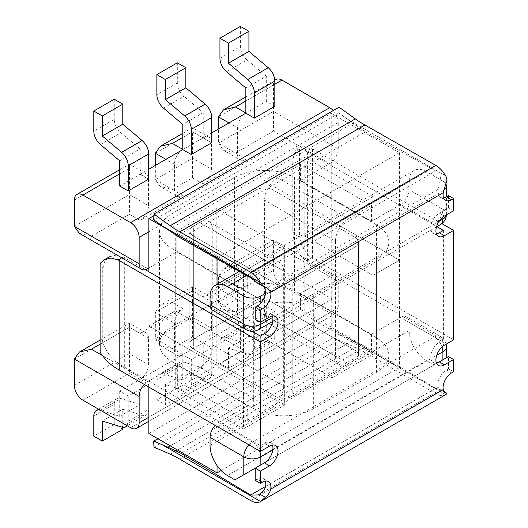 <?xml version="1.0" encoding="UTF-8"?>
<svg xmlns="http://www.w3.org/2000/svg" width="528" height="528" viewBox="0 0 528 528"><rect width="100%" height="100%" fill="white"/><g stroke="black" fill="none" stroke-linecap="round" stroke-linejoin="round"><path stroke-width="0.4" stroke-dasharray="2.64 1.98" d="M155.338 153.252L192.496 131.795L203.062 137.9L182.952 149.51A12.052 6.956 120 0 0 174.425 164.274L174.425 190.648A12.052 6.956 120 0 0 176.92 196.165A12.052 6.956 120 0 0 182.952 195.571L139.993 220.367A12.052 6.956 120 0 0 148.52 205.61L148.52 179.23A12.052 6.956 120 0 0 146.018 173.712A12.052 6.956 120 0 0 139.993 174.313L119.711 186.021M203.062 137.9A12.052 6.956 -60 0 1 209.088 137.306A12.052 6.956 -60 0 1 211.583 142.824L211.583 169.198A12.052 6.956 -60 0 1 203.062 183.955L246.015 159.159A12.052 6.956 -60 0 1 239.989 159.753A12.052 6.956 -60 0 1 237.494 154.235L237.494 127.862A12.052 6.956 -60 0 1 246.015 113.098L266.303 101.389L274.824 106.313M211.754 132.884L203.234 137.801L211.754 142.725M148.685 179.137L140.164 174.214L148.685 169.29M155.338 165.455L155.338 179.626L174.425 190.648M211.583 142.824L192.496 131.802L192.496 158.176L155.338 179.626L160.327 186.589L176.92 196.165M182.952 195.571L172.379 189.466L160.327 186.589M172.379 189.466L192.496 177.857L192.496 158.176L211.583 169.198M148.52 205.61L129.426 194.588L129.426 168.208C129.426 162.901 129.426 162.901 129.426 168.208C129.426 162.901 129.426 162.901 129.426 168.208L119.711 173.818M338.23 281.483A12.052 6.956 120 0 0 335.735 275.966A12.052 6.956 120 0 0 329.71 276.56L273.458 244.088L338.23 281.483L338.23 307.857A12.052 6.956 60 0 1 335.735 313.375A12.052 6.956 60 0 1 329.71 312.781L281.985 285.226A12.052 6.956 60 0 1 273.458 270.461L273.458 244.088C273.458 238.781 273.458 238.781 273.458 244.088C273.458 238.781 273.458 238.781 273.458 244.088L235.448 266.033L246.015 272.138A12.052 6.956 120 0 0 237.494 286.895L237.494 313.269A12.052 6.956 120 0 0 239.989 318.787A12.052 6.956 120 0 0 246.015 318.193L266.303 306.478L274.824 311.401L254.371 323.209L245.843 318.292L203.234 342.89L211.754 347.813L191.301 359.621L182.78 354.704L140.164 379.302L140.164 404.501L119.711 416.308L100.465 410.315M215.186 425.37A12.052 6.956 120 0 1 218.572 422.605L252.325 442.088L434.366 336.989L400.62 317.5L371.474 334.33L300.564 293.39L329.71 276.56M300.564 293.39L300.564 309.335L277.55 322.621A18.322 10.58 -60 0 1 268.389 323.525A18.322 10.58 -60 0 1 264.594 315.137L264.594 200.198L335.504 241.131A18.322 10.58 -60 0 1 348.46 218.698L371.474 205.412L300.564 164.472L277.55 177.758A18.322 10.58 120 0 0 264.594 200.198M283.688 385.994A18.322 10.58 -60 0 1 270.732 408.434L199.822 367.495A18.322 10.58 120 0 0 212.777 345.055L283.688 385.994L283.688 271.049A18.322 10.58 120 0 0 279.893 262.667A18.322 10.58 120 0 0 270.732 263.571L247.724 276.857L247.724 292.802L218.572 309.626L252.325 329.116L434.366 224.011L400.62 204.527L371.474 221.351L300.564 180.411L300.564 164.472M300.564 180.411L329.71 163.588L273.458 131.109L273.458 111.428L338.23 148.823A12.052 6.956 -60 0 1 329.71 163.588M338.23 148.823L338.23 122.45A12.052 6.956 -120 0 0 333.214 110.583M247.724 292.802L176.814 251.863L148.856 268M176.814 251.863L176.814 235.917L199.822 222.631A18.322 10.58 -60 0 1 208.982 221.727A18.322 10.58 -60 0 1 212.777 230.109L283.688 271.049M212.777 345.055L212.777 230.109M199.822 367.495L176.814 380.78L176.814 364.835L147.668 381.665L102.221 355.43M144.276 384.43A12.052 6.956 -60 0 1 147.668 381.665M247.724 276.857L176.814 235.917M218.572 309.626A12.052 6.956 -60 0 1 212.546 310.226M442.893 181.104L426.525 171.653A24.585 14.197 -120 0 0 414.236 170.438A24.585 14.197 -120 0 0 409.141 181.691L409.141 189.763L442.893 209.246L442.893 181.104A12.052 6.956 180 0 1 445.757 183.744M400.62 204.527A12.052 6.956 120 0 0 409.141 189.763M371.474 221.351L371.474 205.412M264.594 315.137L335.504 356.077L335.504 241.131M335.504 356.077A18.322 10.58 120 0 0 339.299 364.465A18.322 10.58 120 0 0 348.46 363.561L371.474 350.275L300.564 309.335M371.474 334.33L371.474 350.275M400.62 317.5A12.052 6.956 -60 0 1 406.646 316.906A12.052 6.956 -60 0 1 409.141 322.423L442.893 341.906L442.893 359.819L234.94 479.879M434.029 364.934L426.525 360.604A24.585 14.197 60 0 1 409.141 330.495L409.141 322.423M218.572 422.605L247.724 405.775L247.724 421.72L176.814 380.78M270.732 408.434L247.724 421.72M443.645 190.469A12.052 6.956 180 0 1 442.893 190.945L265.617 293.291M354.935 247.038L292.208 283.252L354.935 247.038A12.052 6.956 0 0 0 358.466 242.114A12.052 6.956 180 0 1 354.935 247.038L354.935 360.017L292.208 396.231L354.935 360.017A12.052 6.956 0 0 0 358.466 355.093A12.052 6.956 180 0 1 354.935 360.017L354.935 247.038M354.935 237.197A12.052 6.956 180 0 1 358.466 242.114A12.052 6.956 0 0 0 354.935 237.197L273.121 189.961A12.052 6.956 0 0 0 256.073 189.961A12.052 6.956 180 0 1 273.121 189.961L273.121 302.94A12.052 6.956 0 0 0 256.073 302.94A12.052 6.956 180 0 1 273.121 302.94L273.121 189.961L354.935 237.197L354.935 350.176A12.052 6.956 180 0 1 358.466 355.093A12.052 6.956 0 0 0 354.935 350.176L273.121 302.94L354.935 350.176L354.935 237.197M193.347 226.175L256.073 189.961L193.347 226.175A12.052 6.956 0 0 0 189.816 231.092A12.052 6.956 0 0 0 193.347 236.016L275.167 283.252L193.347 236.016L193.347 348.995L275.167 396.231L193.347 348.995L193.347 236.016A12.052 6.956 0 0 1 189.816 231.092A12.052 6.956 0 0 1 193.347 226.175L193.347 339.154L256.073 302.94L193.347 339.154A12.052 6.956 0 0 0 189.816 344.071A12.052 6.956 0 0 0 193.347 348.995A12.052 6.956 0 0 1 189.816 344.071L189.816 231.092L189.816 344.071A12.052 6.956 0 0 1 193.347 339.154L193.347 226.175M275.167 283.252A12.052 6.956 0 0 0 292.208 283.252L292.208 396.231L292.208 283.252A12.052 6.956 0 0 1 275.167 283.252L275.167 396.231A12.052 6.956 0 0 0 292.208 396.231A12.052 6.956 0 0 1 275.167 396.231L275.167 283.252M147.668 268.686L91.417 236.214L79.365 233.33M74.369 226.373L129.426 194.588L129.426 214.269L139.993 220.367M140.164 174.214L140.164 149.021L119.711 160.829M177.322 62.812L177.322 82.929A12.052 6.956 -120 0 0 183.935 96.334L203.234 112.609L182.78 124.417M203.234 112.609L203.234 137.801M245.843 88.004L266.303 76.197L247.005 59.921L226.545 71.735M266.303 101.389L266.303 76.197M140.164 149.021L120.866 132.746A12.052 6.956 60 0 1 114.259 119.341L93.799 131.149M114.259 99.224L114.259 119.341M174.425 349.681L155.338 338.659L192.496 317.209L192.496 336.89L203.062 342.989L182.952 354.605A12.052 6.956 -60 0 1 176.92 355.199A12.052 6.956 -60 0 1 174.425 349.681L174.425 323.308A12.052 6.956 -60 0 1 182.952 308.543L139.993 333.346A12.052 6.956 -60 0 1 146.018 332.752A12.052 6.956 -60 0 1 148.52 338.27L148.52 364.643A12.052 6.956 -60 0 1 139.993 379.401L119.711 391.116L128.231 396.033L148.685 384.226L140.164 379.302M192.496 336.89L172.379 348.5L160.327 345.622L155.338 338.659L155.338 312.286L174.425 323.308M203.062 342.989A12.052 6.956 120 0 0 211.583 328.231L192.496 317.209L192.496 290.836C192.496 285.523 192.496 285.523 192.496 290.836C192.496 285.523 192.496 285.523 192.496 290.836L155.338 312.286L160.327 305.329L172.379 302.445L192.496 290.836L211.583 301.858A12.052 6.956 120 0 0 209.088 296.34A12.052 6.956 120 0 0 203.062 296.934L246.015 272.138M100.122 344.164L129.426 327.248C129.426 321.935 129.426 321.935 129.426 327.248C129.426 321.935 129.426 321.935 129.426 327.248L129.426 353.621L148.52 364.643M436.616 363.442L255.222 468.171M247.724 405.775L176.814 364.835M139.993 379.401L129.426 373.303L129.426 353.621L74.369 385.407M211.583 328.231L211.583 301.858M266.303 306.478L266.303 331.676L247.005 325.664L226.545 337.471A12.052 6.956 -120 0 0 222.433 337.729A12.052 6.956 -120 0 0 219.938 343.246L240.392 331.439A12.052 6.956 60 0 1 242.887 325.921A12.052 6.956 60 0 1 247.005 325.664M245.843 318.292L245.843 343.484L266.303 331.676M177.322 367.851L156.869 379.658L156.869 399.775L177.322 387.968L177.322 367.851A12.052 6.956 60 0 1 179.824 362.333A12.052 6.956 60 0 1 183.935 362.076L203.234 368.089L203.234 342.89M203.234 368.089L182.78 379.896L182.78 354.704M119.711 391.116L119.711 416.308M156.869 399.775L165.389 404.692L165.389 384.622L184.701 390.601L205.154 378.794L185.849 372.808L165.389 384.622M211.754 347.813L211.754 373.019L191.301 384.826A12.052 6.956 60 0 1 188.806 390.344A12.052 6.956 60 0 1 184.701 390.601M191.301 384.826L191.301 359.621M156.869 379.658A12.052 6.956 60 0 1 159.364 374.141A12.052 6.956 60 0 1 163.482 373.883L182.78 379.896M177.322 387.968L185.849 392.885L165.389 404.692M122.78 427.271L122.78 409.22L142.091 415.206A12.052 6.956 -120 0 0 146.19 414.949A12.052 6.956 -120 0 0 148.685 409.431L128.231 421.238A12.052 6.956 60 0 1 126.997 425.627M128.231 421.238L128.231 396.033M148.685 409.431L148.685 384.226M140.164 404.501L120.866 398.488A12.052 6.956 -120 0 0 116.754 398.746A12.052 6.956 -120 0 0 114.259 404.263L93.799 416.071M122.78 429.297L114.259 424.38L114.259 404.263M114.259 424.38L93.799 436.187M122.78 409.22L102.326 421.034M185.849 372.808L185.849 392.885M211.754 373.019A12.052 6.956 60 0 1 209.26 378.536A12.052 6.956 60 0 1 205.154 378.794M237.494 154.235L218.401 143.213L218.401 129.043M275.959 79.537A12.052 6.956 -120 0 0 273.458 85.054L273.458 111.428L218.401 143.213L223.397 150.176L235.448 153.054L246.015 159.159M240.392 26.4L240.392 46.517A12.052 6.956 -120 0 0 247.005 59.921M237.494 286.895L218.401 275.873L218.401 302.247L237.494 313.269M246.015 318.193L235.448 312.088L223.397 309.21L218.401 302.247L273.458 270.461M273.458 244.088L218.401 275.873L223.397 268.917L235.448 266.033M442.893 359.819C447.487 357.166 447.487 357.166 442.893 359.819C447.487 357.166 447.487 357.166 442.893 359.819M240.392 351.556L248.912 356.473L228.459 368.28L219.938 363.363L240.392 351.556L240.392 331.439M228.459 368.28L228.459 348.209L247.771 354.189A12.052 6.956 -120 0 0 251.876 353.932A12.052 6.956 -120 0 0 254.371 348.414L274.824 336.607L274.824 311.401M274.824 336.607A12.052 6.956 60 0 1 272.329 342.124A12.052 6.956 60 0 1 268.224 342.382L247.771 354.189M248.912 356.473L248.912 336.395L268.224 342.382M254.371 348.414L254.371 323.209M245.843 343.484L226.545 337.471M219.938 363.363L219.938 343.246M228.459 348.209L248.912 336.395M253.691 295.654A42.425 24.493 0 0 0 313.685 295.654L376.411 259.439A42.425 24.493 0 0 0 388.839 242.114A42.425 24.493 0 0 0 376.411 224.796L294.598 177.56A42.425 24.493 0 0 0 234.597 177.56L171.871 213.774A42.425 24.493 0 0 0 159.443 231.092A42.425 24.493 0 0 0 171.871 248.417L253.691 295.654L253.691 331.247M253.691 408.632A42.425 24.493 0 0 0 313.685 408.632L376.411 372.418A42.425 24.493 0 0 0 388.839 355.093A42.425 24.493 0 0 0 376.411 337.775L294.598 290.539A42.425 24.493 0 0 0 234.597 290.539L171.871 326.753A42.425 24.493 0 0 0 159.443 344.071A42.425 24.493 0 0 0 171.871 361.396L253.691 408.632L253.691 332.264M153.886 215.695L331.241 113.296L331.241 220.763L304.821 236.016L304.821 157.285L263.914 180.906L263.914 259.637L216.19 287.192L216.19 208.461L175.276 232.082L175.276 310.807L148.856 326.06L148.856 271.742M217.041 258.74L217.041 257.961L164.987 227.911M217.041 257.961L399.425 152.665L331.241 113.296M399.425 152.665L399.425 260.126L373.006 275.378L373.006 196.654L332.099 220.268L332.099 299L284.368 326.555L284.368 247.823L243.461 271.445L243.461 350.176L217.041 365.429L148.856 326.06L175.276 310.807L175.276 389.539L216.19 365.917L216.19 287.192L263.914 259.637L263.914 338.362L304.821 314.747L304.821 236.016L331.241 220.763L331.241 328.231L148.856 433.528M217.041 465.564L217.041 284.288M148.856 387.077L148.856 326.06L217.041 365.429L243.461 350.176L175.276 310.807L243.461 350.176L243.461 428.901L175.276 389.539M243.461 271.445L175.276 232.082M284.368 247.823L216.19 208.461M243.461 428.901L284.368 405.286L284.368 326.555L216.19 287.192L284.368 326.555L332.099 299L263.914 259.637L332.099 299L332.099 377.731L263.914 338.362M332.099 220.268L263.914 180.906M373.006 196.654L304.821 157.285M332.099 377.731L373.006 354.11L373.006 275.378L304.821 236.016L373.006 275.378L399.425 260.126L331.241 220.763L399.425 260.126L399.425 367.594L331.241 328.231M399.425 367.594L221.126 470.534M373.006 354.11L304.821 314.747M284.368 405.286L216.19 365.917M436.412 233.858A12.052 6.956 -60 0 1 433.283 233.363A12.052 6.956 -60 0 1 431.435 223.707A12.052 6.956 -60 0 1 439.309 213.088L448.516 207.775L453.631 210.725M448.516 207.775L448.516 195.571M436.874 226.637L307.382 151.873A68.462 39.527 180 0 1 306.365 151.279L311.48 148.328A61.228 35.35 180 0 0 312.497 148.922L441.857 223.608M453.631 339.841L312.497 258.357A61.228 35.35 0 0 1 311.48 257.756C305.257 253.308 301.283 246.398 299.554 237.039C295.099 235.112 292.849 232.492 292.809 229.178C292.684 239.765 297.297 255.486 306.365 260.713A68.462 39.527 0 0 0 307.382 261.307L443.401 339.841L439.309 342.203L444.424 345.154M154.994 219.43L154.994 213.477L154.994 219.43L338.065 113.731L338.065 107.785L338.065 113.731M154.684 440.438L154.994 446.516L339.088 340.237L355.318 347.305A96.426 55.671 60 0 1 364.921 352.275L435.818 393.723A19.285 11.134 60 0 0 445.546 394.726M154.994 440.57L154.994 446.516L153.971 447.11M338.065 334.877L338.065 340.824L338.065 334.877L158.024 438.821M453.631 371.725L448.516 368.775L448.516 356.572M145.279 269.669L124.311 257.565A68.462 39.527 0 0 0 123.281 256.984L116.127 255.083L109.441 256.826L104.597 261.73L102.749 268.838L102.749 338.91C102.617 349.496 113.956 361.337 123.281 366.419A68.462 39.527 180 0 1 124.311 367L260.337 445.533L260.337 336.098M252.061 331.32L210.395 307.263M443.401 230.406L443.401 339.841M306.365 151.279L296.102 149.054L292.809 159.106L292.809 229.178M311.48 148.328L301.442 145.972L299.554 148.21L299.554 237.039M100.122 263.353C101.858 263.71 102.729 265.538 102.749 268.838M102.749 338.91C102.729 342.256 101.858 346.678 100.122 352.183M292.809 159.106C292.849 155.773 295.099 152.143 299.554 148.21M179.804 459.149L364.921 352.275M170.254 445.883L352.948 340.402L338.778 334.151L339.088 340.237M181.988 452.654L365.389 346.771L352.948 340.402M448.516 368.775L446.47 369.956A12.052 6.956 120 0 0 438.2 386.938L439.448 389.657L440.332 389.697L435.732 388.219L365.389 346.771M443.962 391.789L440.332 389.697L443.791 391.446M436.412 362.974A12.052 6.956 -60 0 1 433.283 362.485A12.052 6.956 -60 0 1 431.435 352.823A12.052 6.956 -60 0 1 439.309 342.203M265.28 481.054A12.052 6.956 120 0 0 263.294 478.592A12.052 6.956 120 0 0 257.268 479.193L255.222 480.374M260.337 445.533L264.429 443.17A12.052 6.956 -60 0 1 270.455 442.576A12.052 6.956 -60 0 1 272.441 445.038M255.222 319.367L264.429 314.054A12.052 6.956 -60 0 1 270.455 313.46A12.052 6.956 -60 0 1 272.441 315.922M180.913 238.28L365.389 131.769L435.732 170.927C439.21 172.722 440.748 175.672 440.332 179.764L438.2 189.321A12.052 6.956 120 0 0 440.444 197.347A12.052 6.956 120 0 0 443.573 197.835M337.755 334.745L338.778 334.151M438.2 189.321L265.538 289.007L262.297 285.133L258.086 283.417M167.944 229.977L352.948 123.163L365.389 131.769M337.755 113.513L338.778 112.919L352.948 123.163M153.661 219.793L154.684 219.206M339.088 107.197L338.778 112.919M139.993 174.313L148.52 179.23M245.843 100.993L274.824 84.269M192.496 131.795L182.78 137.405M74.369 200L129.426 168.208M338.23 307.857L148.856 417.193M338.23 122.45L148.856 231.785M270.732 263.571L199.822 222.631M210.052 296.637L409.141 181.691M210.052 445.434L409.141 330.495M426.525 171.653L246.701 275.477M260.845 303.006L260.845 322.027M272.811 317.288L439.091 221.285M442.893 190.945L442.893 217.087M91.417 236.214L129.426 214.269M203.062 183.955L192.496 177.857M273.458 131.109L235.448 153.054M256.073 302.94L256.073 189.961L256.073 302.94M446.351 214.929A12.052 6.956 0 0 0 446.424 214.17A12.052 6.956 0 0 0 442.893 209.246A12.052 6.956 120 0 1 434.366 224.011A12.052 6.956 -120 0 0 440.398 224.605M246.299 329.71A12.052 6.956 -60 0 0 252.325 329.116A12.052 6.956 -120 0 0 258.35 329.71M174.425 164.274L165.904 159.357M177.322 82.929L156.869 94.736M100.412 144.553L120.866 132.746M163.482 108.141L183.935 96.334M235.448 312.088L281.985 285.226M130.621 427.72L329.71 312.781M129.426 373.303L82.896 400.165M148.52 338.27L129.426 327.248L74.369 359.033M426.525 360.604L227.436 475.55M272.811 449.942L436.689 355.331M203.062 296.934L192.496 290.836M182.952 308.543L172.379 302.445M129.426 327.248L139.993 333.346M446.127 344.177A12.052 12.052 0 0 0 440.398 336.389A12.052 6.956 -60 0 0 434.366 336.989A12.052 6.956 60 0 1 442.028 346.936M248.939 444.86A12.052 6.956 120 0 1 252.325 442.088A12.052 6.956 60 0 1 259.604 451.018M172.379 348.5L182.952 354.605M100.426 410.289L120.866 398.488M163.482 373.883L183.935 362.076M121.631 427.013L142.091 415.206M273.458 85.054L218.401 116.84M348.46 218.698L277.55 177.758M228.974 122.945L237.494 127.862M219.938 58.324L240.392 46.517M348.46 363.561L277.55 322.621M446.424 346.83A12.052 6.956 0 0 0 442.893 341.906A12.052 6.956 -60 0 0 440.398 336.389L406.646 316.906M313.685 408.632L313.685 295.654M171.871 361.396L171.871 248.417M171.871 326.753L171.871 213.774M234.597 290.539L234.597 177.56M294.598 290.539L294.598 177.56M376.411 337.775L376.411 224.796M376.411 372.418L376.411 259.439M312.497 148.922L312.497 258.357M306.365 260.713L311.48 257.756M124.311 257.565L124.311 367M307.382 151.873L307.382 261.307M170.207 454.179L355.318 347.305M250.708 500.597L435.818 393.723M265.571 486.46L435.732 388.219M265.538 486.618L438.2 386.938M264.429 443.17L269.537 446.127M118.166 369.369L123.281 366.419M250.714 277.741L435.732 170.927M121.803 257.836L123.281 256.984M446.47 369.956L451.585 372.907M347.444 337.94L445.672 394.654M257.268 479.193L262.383 482.143M259.651 284.077L265.406 287.397M440.332 179.764L446.087 183.084M347.444 119.143L445.672 175.857M264.429 314.054L269.537 317.011M439.309 213.088L444.424 216.038M209.088 137.306L192.496 127.723L182.78 133.333M279.893 262.667L208.982 221.727M414.236 170.438L239.408 271.372M146.018 173.712L129.426 164.135L119.711 169.745M436.491 226.862L272.712 321.42M209.088 296.34L192.496 286.757L160.327 305.329M335.735 313.375L148.856 421.271M146.018 332.752L129.426 323.169L100.122 340.085M160.327 345.622L176.92 355.199M179.824 362.333L159.364 374.141M116.754 398.746L98.591 409.233M146.19 414.949L127.34 425.832M209.26 378.536L188.806 390.344M245.843 96.921L274.791 80.21M446.398 214.896A12.052 12.052 0 0 0 446.424 214.17L446.424 196.779M358.466 355.093L358.466 242.114L358.466 355.093M223.397 150.176L239.989 159.753M339.299 364.465L268.389 323.525M223.397 268.917L273.458 240.009L335.735 275.966M223.397 309.21L239.989 318.787M222.433 337.729L242.887 325.921M251.876 353.932L272.329 342.124M159.443 344.071L159.443 231.092M388.839 355.093L388.839 242.114M258.139 494.967L440.609 389.618M296.102 149.054L301.442 145.972M439.448 389.657L444.847 392.779M263.294 478.592L268.409 481.549M262.297 285.133L267.696 288.248M440.444 197.347L445.559 200.297M433.283 362.485L438.398 365.435M270.455 442.576L275.563 445.526M270.455 313.46L275.563 316.411M433.283 233.363L438.398 236.32"/><path stroke-width="0.79" d="M128.231 190.945L148.685 179.137L148.685 153.932L128.231 165.739L128.231 190.945L119.711 186.021L119.711 160.829L100.412 144.553A12.052 6.956 -120 0 1 93.799 131.149L93.799 111.032L102.326 115.955L102.326 136.033L121.631 152.341L142.091 140.534A12.052 6.956 60 0 1 148.685 153.932M130.621 222.631L82.896 195.076A12.052 6.956 -120 0 0 76.864 194.482A12.052 6.956 -120 0 0 74.369 200L74.369 226.373L139.141 263.769L139.141 237.395A12.052 6.956 -120 0 0 130.621 222.631L329.71 107.686L281.985 80.131A12.052 6.956 -120 0 0 275.959 79.537L274.791 80.21M228.459 43.131L219.938 38.207L240.392 26.4L248.912 31.324L228.459 43.131L228.459 63.208L247.771 79.517A12.052 6.956 60 0 1 254.371 92.915L274.824 81.107L274.824 106.313L254.371 118.12L245.843 113.197L211.754 132.884M191.301 154.532L211.754 142.725L211.754 117.52A12.052 6.956 -120 0 0 205.154 104.122L185.849 87.806L165.389 99.62L165.389 79.543L156.869 74.62L156.869 94.736A12.052 6.956 -120 0 0 163.482 108.141L182.78 124.417L182.78 149.609L191.301 154.532L191.301 129.327A12.052 6.956 -120 0 0 184.701 115.929L165.389 99.62M148.685 169.29L182.78 149.609M165.904 159.357L155.338 153.252L155.338 165.455M155.338 153.252L160.327 146.296L172.379 143.411L182.78 149.417M210.052 296.637L210.052 304.709L243.804 324.192L243.804 296.043L227.436 286.598A24.585 14.197 -120 0 0 215.147 285.384A24.585 14.197 -120 0 0 210.052 296.637M139.141 263.769A12.052 6.956 120 0 0 141.636 269.287A12.052 6.956 120 0 0 147.668 268.686L148.856 268M139.141 396.429L139.141 422.803A12.052 6.956 60 0 1 136.646 428.32A12.052 6.956 60 0 1 130.621 427.72L82.896 400.165A12.052 6.956 60 0 1 74.369 385.407L74.369 359.033L139.141 396.429A12.052 6.956 -60 0 1 144.276 384.43M260.845 322.027L260.845 324.192A12.052 6.956 180 0 1 243.804 324.192A12.052 6.956 -60 0 0 246.299 329.71L212.546 310.226A12.052 6.956 -60 0 1 210.052 304.709M210.052 445.434L210.052 437.369L243.804 456.852L243.804 474.764L234.94 479.879L227.436 475.55A24.585 14.197 60 0 1 210.052 445.434M215.186 425.37A12.052 6.956 120 0 0 210.052 437.369M243.804 296.043A12.052 6.956 0 0 0 260.845 296.043L260.845 303.006M265.617 293.291L260.845 296.043M445.757 183.744A12.052 6.956 180 0 1 446.424 186.021A12.052 6.956 180 0 1 443.645 190.469M333.214 110.583A12.052 6.956 -120 0 0 329.71 107.686M141.636 269.287L79.365 233.33L74.369 226.373M245.843 113.197L245.843 88.004L226.545 71.735A12.052 6.956 60 0 1 219.938 58.324L219.938 38.207M185.849 87.806L185.849 67.729L177.322 62.812L156.869 74.62M185.849 67.729L165.389 79.543M128.231 165.739A12.052 6.956 -120 0 0 121.631 152.341M102.326 115.955L122.78 104.141L114.259 99.224L93.799 111.032M122.78 104.141L122.78 124.219L142.091 140.534M122.78 124.219L102.326 136.033M436.689 355.331L442.893 351.747L442.893 359.819L436.616 363.442M102.221 355.43L91.417 349.193L79.365 352.07L74.369 359.033M260.845 464.924L260.845 456.852L272.811 449.942M272.441 445.038A12.052 6.956 -60 0 1 264.429 462.851L255.222 468.171L260.337 471.121L260.337 483.325L255.222 480.374L255.222 468.171L243.804 474.764M126.997 425.627A12.052 6.956 60 0 1 125.737 426.756A12.052 6.956 60 0 1 121.631 427.013L102.326 421.034L102.326 441.104L93.799 436.187L93.799 416.071A12.052 6.956 60 0 1 96.301 410.553A12.052 6.956 60 0 1 100.412 410.296L100.465 410.315M102.326 441.104L122.78 429.297L122.78 427.271M218.401 129.043L218.401 116.84L228.974 122.945M245.843 113.005L235.448 106.999L223.397 109.883L218.401 116.84M248.912 31.324L248.912 51.394L268.224 67.709L247.771 79.517M274.824 81.107A12.052 6.956 -120 0 0 268.224 67.709M254.371 92.915L254.371 118.12M228.459 63.208L248.912 51.394M164.987 227.911L148.856 218.599L153.886 215.695M148.856 271.742L148.856 218.599M217.041 284.288L217.041 258.74M221.126 470.534L217.041 472.89L148.856 433.528L148.856 387.077M217.041 472.89L217.041 465.564M443.573 197.835A12.052 6.956 120 0 0 446.47 196.753L448.516 195.571L453.631 198.521L453.631 210.725L444.424 216.038A12.052 6.956 120 0 0 436.55 226.657A12.052 6.956 120 0 0 438.398 236.32A12.052 6.956 120 0 0 444.424 235.719L453.631 230.406L453.631 339.841L444.424 345.154A12.052 6.956 120 0 0 436.55 355.78A12.052 6.956 120 0 0 438.398 365.435A12.052 6.956 120 0 0 444.424 364.835L453.631 359.522L453.631 371.725L451.585 372.907A12.052 6.956 120 0 0 443.236 389.539L444.853 392.773L446.655 393.103L443.791 391.446M104.102 259.908L110.953 258.047L118.166 259.934A61.228 35.35 0 0 1 119.203 260.522L260.337 342.005L260.337 451.44L119.203 369.956A61.228 35.35 180 0 0 118.166 369.369C110.992 365.462 104.98 359.733 100.122 352.183L100.122 263.353L104.102 259.908L109.441 256.826M441.857 223.608L453.631 230.406M436.412 233.858A12.052 6.956 -60 0 0 439.309 232.769L443.401 230.406L436.874 226.637M260.561 282.731L264.139 286.915L258.086 283.417L250.714 277.741L180.913 238.28L162.334 226.017L260.561 282.731A19.285 11.134 60 0 0 250.708 272.283L179.804 231.858A96.426 55.671 60 0 1 170.207 225.746L153.971 214.071L154.994 213.477L339.088 107.197L355.318 118.873A96.426 55.671 -120 0 0 364.921 124.984L435.818 165.403A19.285 11.134 -120 0 1 445.672 175.857C447.044 178.266 447.183 180.682 446.087 183.084L443.236 192.713A12.052 6.956 120 0 0 445.559 200.297A12.052 6.956 120 0 0 451.585 199.703L453.631 198.521M158.024 438.821L153.661 441.025L167.944 447.216L170.254 445.883M260.337 310.121L260.337 322.324L255.222 319.367L255.222 307.164L260.337 310.121L262.383 308.939A12.052 6.956 120 0 0 270.732 292.307L443.236 192.713M260.337 342.005L269.537 336.692A12.052 6.956 120 0 0 277.411 326.066A12.052 6.956 120 0 0 275.563 316.411A12.052 6.956 120 0 0 269.537 317.011L260.337 322.324M260.337 471.121L269.537 465.808A12.052 6.956 120 0 0 277.411 455.189A12.052 6.956 120 0 0 275.563 445.526A12.052 6.956 120 0 0 269.537 446.127L260.337 451.44M153.661 441.025L153.971 447.11L170.207 454.179A96.426 55.671 -120 0 1 179.804 459.149L250.708 500.597A19.285 11.134 -120 0 0 260.429 501.6A19.285 11.134 -120 0 0 260.561 501.527L265.406 497.33C268.257 494.974 270.032 492.241 270.732 489.133A12.052 6.956 120 0 0 268.409 481.549A12.052 6.956 120 0 0 262.383 482.143L260.337 483.325M436.412 362.974A12.052 6.956 -60 0 0 439.309 361.885L448.516 356.572L453.631 359.522M272.441 315.922A12.052 6.956 -60 0 1 264.429 333.736L260.337 336.098L252.061 331.32M210.395 307.263L145.279 269.669M443.962 391.789L446.087 393.017C447.183 393.142 447.044 393.69 445.672 394.654A19.285 11.134 60 0 1 445.546 394.726L260.429 501.6M179.804 231.858L364.921 124.984M264.139 286.915L267.696 288.248L270.732 292.307M167.944 447.216L180.913 453.275L181.988 452.654M180.913 453.275L250.714 495.033L258.133 494.954L259.651 494.01C262.739 492.109 264.706 489.641 265.538 486.618A12.052 6.956 120 0 0 265.28 481.054M255.222 307.164L257.268 305.983A12.052 6.956 120 0 0 265.538 289.007M162.334 226.017L153.661 219.793L153.971 214.071M119.711 173.818L82.896 195.076M235.448 106.999L245.843 100.993M274.824 84.269L281.985 80.131M182.78 137.405L172.379 143.411M148.856 417.193L139.141 422.803M148.856 231.785L139.141 237.395M246.701 275.477L227.436 286.598M272.712 321.42L258.35 329.71A12.052 6.956 -120 0 0 260.845 324.192L272.811 317.288M439.091 221.285L442.893 219.087A12.052 6.956 0 0 0 446.351 214.929M442.893 217.087L442.893 219.087A12.052 6.956 -120 0 1 440.398 224.605L436.491 226.862M211.754 117.52L191.301 129.327M184.701 115.929L205.154 104.122M91.417 349.193L100.122 344.164M259.604 451.018A12.052 6.956 60 0 1 260.845 456.852A12.052 6.956 180 0 1 243.804 456.852A12.052 6.956 120 0 1 248.939 444.86M442.028 346.936A12.052 6.956 60 0 1 442.893 351.747A12.052 6.956 0 0 0 446.424 346.83L446.424 357.779M253.691 332.264L253.691 331.247M119.203 260.522L119.203 369.956M439.309 232.769L444.424 235.719M270.732 489.133L443.236 389.539M170.207 225.746L355.318 118.873M250.708 272.283L435.818 165.403M250.714 495.033L265.571 486.46M264.429 333.736L269.537 336.692M118.166 259.934L121.803 257.836M259.651 494.01L265.406 497.33M162.334 444.814L260.561 501.527M257.268 305.983L262.383 308.939M446.47 196.753L451.585 199.703M439.309 361.885L444.424 364.835M264.429 462.851L269.537 465.808M182.78 133.333L160.327 146.296M239.408 271.372L215.147 285.384M119.711 169.745L76.864 194.482M246.299 329.71A12.052 12.052 0 0 0 258.35 329.71M148.856 421.271L136.646 428.32M100.122 340.085L79.365 352.07M98.591 409.233L96.301 410.553M127.34 425.832L125.737 426.756M223.397 109.883L245.843 96.921M446.424 196.779L446.424 186.021M440.398 224.605A12.052 12.052 0 0 0 446.398 214.896M446.424 346.83A12.052 12.052 0 0 0 446.127 344.177"/></g></svg>
